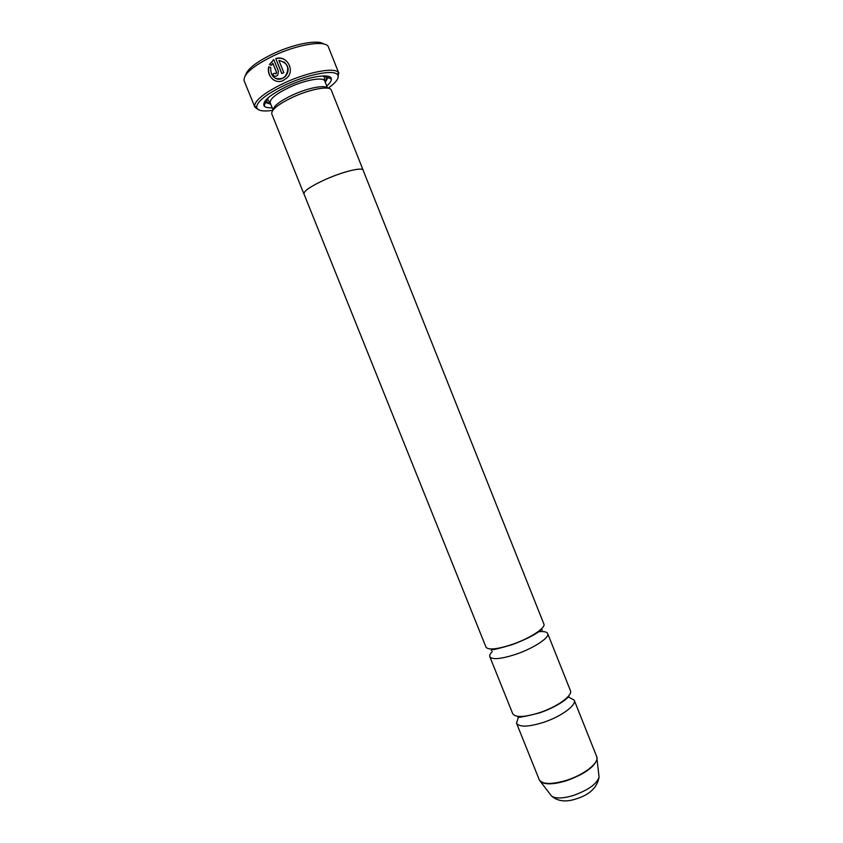 <?xml version="1.0" encoding="UTF-8"?>
<svg xmlns="http://www.w3.org/2000/svg" width="843" height="843" viewBox="0 0 843 843"><rect width="100%" height="100%" fill="white"/><g stroke="black" fill="none" stroke-linecap="round" stroke-linejoin="round"><path stroke-width="1.26" d="M492.312 651.565C490.173 653.683 489.34 655.39 489.815 656.686L512.713 713.694C515.431 717.678 524.293 717.361 539.32 712.746C557.097 706.982 573.019 695.464 570.416 690.617L547.676 633.546C546.791 631.713 543.503 631.154 537.813 631.85M304.06 194.153L303.891 193.879C303.828 190.866 311.12 186.008 325.777 179.306C311.162 185.997 303.88 190.845 303.944 193.858L485.989 647.15C488.35 650.259 497.022 649.373 511.996 644.495C529.741 638.478 546.074 627.824 543.872 623.999L363.101 170.202C362.49 166.914 343.28 171.508 325.788 179.317C343.291 171.498 362.543 166.893 363.154 170.181L363.228 170.497M489.815 656.686C492.228 659.921 500.932 659.11 515.916 654.273C533.661 648.288 549.931 637.519 547.676 633.546M518.297 717.635L516.517 723.168C519.277 727.277 528.171 727.045 543.208 722.462C560.985 716.729 576.854 705.096 574.188 700.101L569.078 697.319M568.161 697.224L567.55 697.182M495.789 648.657L495.052 649.215M274.871 78.03C277.315 79.463 279.897 79.59 282.605 78.41L285.387 76.45C289.455 71.17 288.991 66.344 284.017 61.971M273.933 80.159C269.602 77.103 267.916 72.667 268.885 66.85L270.687 67.588M282.447 78.315C274.481 80.043 270.561 76.45 270.687 67.556L268.727 66.755C266.346 76.007 275.324 84.648 283.311 80.454L286.873 77.935C295.556 70.306 286.451 54.637 275.766 58.62L281.752 73.573L283.806 72.656L278.907 60.411C287.916 62.846 290.024 68.157 285.24 76.355L282.447 78.315M281.847 73.52L275.766 58.62M275.924 58.725C279.181 57.724 282.3 58.167 285.282 60.032M275.893 73.805L274.491 73.225L272.574 74.216C273.522 76.07 274.923 76.639 276.757 75.944L277.695 75.238L278.443 71.297L273.743 59.558L269.465 64.532L271.446 65.343L272.837 63.236L276.451 72.245L275.893 73.805M245.482 75.227C247.336 68.989 256.567 61.813 273.206 53.71C293.975 43.868 318.201 39.358 323.628 43.973M338.907 73.373L328.485 47.155C326.631 39.832 298.296 43.984 273.448 55.796C252.847 65.996 243.09 74.363 244.164 80.875L254.491 106.155C255.081 100.032 265.029 92.298 284.333 82.983C307.948 71.918 334.934 66.955 338.443 72.582L338.106 77.619M328.085 88.23C336.399 82.298 339.56 77.798 337.569 74.732C334.165 69.358 308.169 74.184 285.429 84.816C266.82 93.794 257.22 101.223 256.599 107.124C257.273 110.707 262.658 111.792 272.774 110.359M273.121 109.917C273.48 106.018 279.971 101.044 292.595 94.996C307.895 87.872 325.409 84.542 327.537 88.146M303.891 193.879L271.762 113.868C271.256 109.748 278.295 104.163 292.879 97.145C310.361 89 330.119 85.501 331.246 90.075L363.154 170.181M272.205 107.799C268.021 107.978 265.324 107.377 264.122 105.997C262.131 101.35 269.939 94.711 287.547 86.102C308.412 76.313 331.721 72.804 331.352 79.105C331.425 80.939 329.898 83.225 326.747 85.986M270.751 104.195L265.566 102.467L265.06 100.97M327.2 76.112L327.874 77.545L325.314 82.372M258.2 109.579L254.702 107.05M269.644 64.595L273.575 59.874M274.565 73.362L272.574 74.216M276.051 73.899L276.609 72.35L272.837 63.236M596.992 757.636L597.055 759.111C594.557 767.014 584.389 774.211 566.528 780.713C553.851 784.506 545.221 784.822 540.648 781.672L539.193 779.627C542.249 784.475 551.311 784.717 566.38 780.355C584.188 774.843 599.71 762.472 596.707 756.624L574.188 700.101M550.437 794.57L551.522 796.003C555.474 798.785 562.787 798.595 573.451 795.444C588.456 790.007 596.992 783.864 599.067 776.983L598.867 775.202M268.074 97.83L267.768 99.727L270.224 102.867C269.707 98.947 276.135 93.752 289.507 87.272C305.503 79.79 323.68 76.702 324.776 81.044L324.386 77.082L322.858 75.923M270.413 103.362C267.031 102.814 265.882 101.297 266.999 98.821M324.323 75.891C326.831 76.924 327.052 78.81 324.976 81.539M596.707 756.624L599.067 776.983C597.339 787.531 589.552 794.875 575.706 799.038C565.685 802.304 557.623 801.293 551.522 796.003L539.678 780.555M568.909 696.655L564.547 700.322C557.908 705.212 549.594 709.395 539.615 712.883C525.105 716.539 517.887 717.93 517.96 717.035M542.376 630.079C542.038 629.468 541.058 629.858 539.446 631.259C533.366 635.654 524.293 640.111 512.249 644.632C486.453 652.356 492.523 648.573 491.269 650.522M518.73 716.445L518.16 716.961M494.946 648.773L494.093 649.373M337.569 74.732L338.443 72.582M327.611 88.157L324.776 81.044M265.566 102.467L264.122 105.997M327.874 77.545L331.352 79.105M273.069 109.98L270.224 102.867M256.599 107.124L254.491 106.155M538.498 631.344L539.531 631.196M539.193 779.627L516.517 723.168M567.95 696.761L568.719 696.74"/></g></svg>
